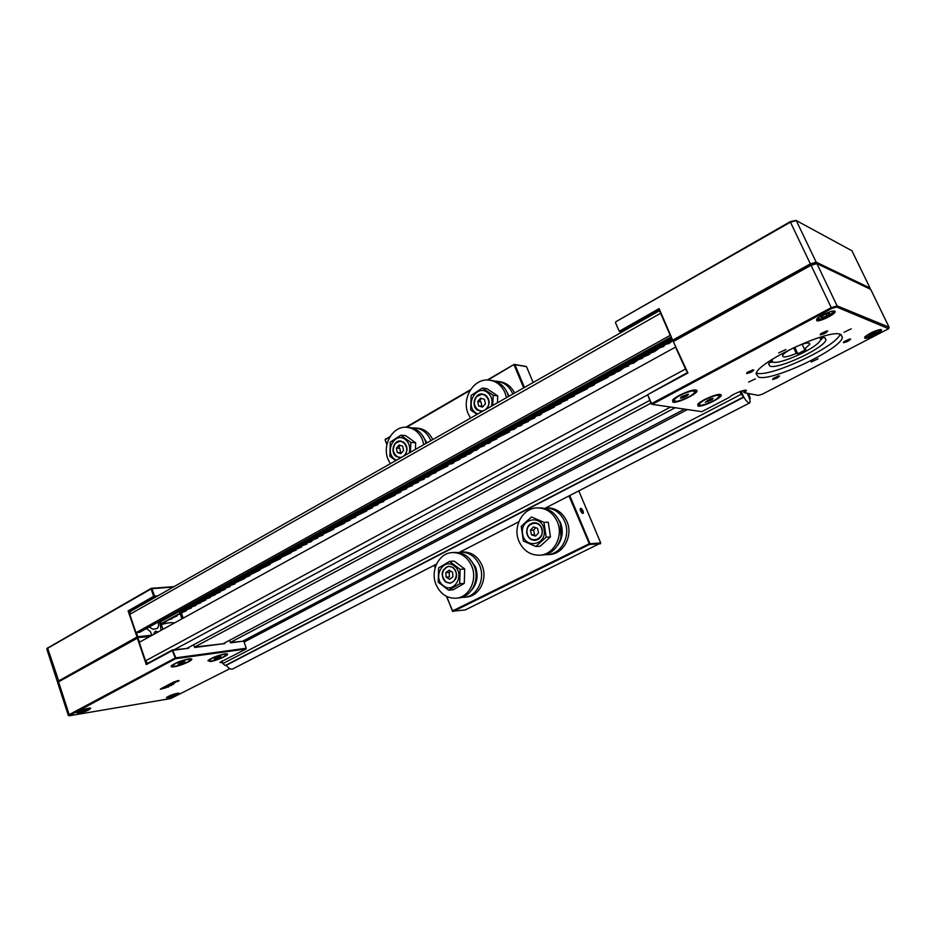 <?xml version="1.0" encoding="UTF-8"?>
<svg xmlns="http://www.w3.org/2000/svg" width="936" height="936" viewBox="0 0 936 936"><rect width="100%" height="100%" fill="white"/><g stroke="black" fill="none" stroke-linecap="round" stroke-linejoin="round"><path stroke-width="1.4" d="M772.247 359.319L772.247 361.635L773.241 362.103C779.805 364.537 813.197 349.795 819.468 341.64C821.129 339.639 821.153 338.352 819.55 337.779L818.93 337.627M820.907 337.381L820.697 339.522M809.195 343.208C805.323 341.429 782.753 352.1 782.578 355.785L783.315 356.803C785.713 357.201 790.042 356.066 796.29 353.387L797.8 353.82L805.896 349.573L804.41 349.128L809.862 344.226L809.195 343.208M793.669 347.771L796.29 353.387M802.152 344.308L804.41 349.128M794.734 347.256L797.8 353.82M772.258 361.787L770.819 360.652M673.663 340.587L673.124 339.908L810.213 263.94L816.169 262.162L870.047 288.066L869.895 288.99M659.049 309.746L672.75 340.365L659.096 308.599L659.049 309.746L620.287 331.8L619.667 331.04L659.096 308.599M869.743 288.92L870.047 288.066L851.947 250.766L796.255 220.533L790.312 222.253L615.865 321.738L615.514 322.791L619.34 331.484L615.514 322.791M620.205 331.695L619.34 331.484M889.06 327.202L870.737 289.399L816.871 263.601L810.904 265.391L673.756 341.301L810.81 264.783L815.771 263.297L810.81 264.783L673.745 340.681L673.382 341.757L687.937 372.984L647.63 394.676L687.235 372.703M615.865 321.738L790.218 221.68L795.811 220.416M620.287 331.8L621.738 332.163M818.041 358.816L811.219 362.021L818.041 358.816M851.198 328.84L843.98 332.28L851.198 328.84M755.387 378.904L748.578 382.087L755.387 378.904M785.842 349.526L778.635 352.93L785.842 349.526M840.598 334.374C829.144 328.349 756.194 362.77 756.124 373.955L758.698 377.185C772.141 381.642 840.645 349.397 842.412 337.463L840.598 334.374M818.766 337.65L824.674 337.627L825.973 339.721C825.025 347.665 778.939 369.427 770.152 366.21L768.514 364.045L772.375 359.213M816.73 320.685L816.824 319.036C819.351 315.713 832.502 309.898 834.678 311.138L834.924 311.279C837.58 313.034 819.772 322.206 816.73 320.685M816.718 319.164L817.128 319.562C819.515 320.814 833.66 314.04 833.941 311.489L833.859 311.009M864.712 338.153L864.794 336.937C870.445 332.561 875.909 330.139 881.197 329.636L881.384 329.741C883.596 331.157 867.169 339.429 864.712 338.153M864.805 336.925L865.075 337.147C867.028 338.2 880.226 331.941 880.46 329.835L880.437 329.542M746.565 373.558L753.772 369.931C752.579 371.686 750.169 372.891 746.565 373.558M820.17 334.819L827.728 330.958C826.371 332.888 823.855 334.164 820.17 334.819M843.406 342.67L850.648 339.019C849.291 340.809 846.881 342.038 843.406 342.67M772.563 379.443L779.501 375.991C778.284 377.641 775.967 378.787 772.563 379.443M720.357 394.477C716.8 393.494 700.491 400.561 697.73 404.27L698.092 406.13C702.877 407.277 724.136 396.747 721.012 394.758L720.357 394.477M695.939 390.055C692.113 389.013 675.488 396.174 672.551 400.128L672.984 402.223C678.167 403.439 700.046 392.535 696.688 390.359L695.939 390.055M773.007 378.472L778.471 375.98M843.909 341.675L849.595 339.007M820.638 333.766L826.663 330.923M746.951 372.528L752.743 369.884M687.937 372.984L673.382 341.757M744.81 392.792L758.406 395.401L762.7 394.009L888.627 328.711L836.679 306.996L831.694 308.541L652.17 404.34L701.813 411.676L729.39 397.32C732.233 394.185 745.302 388.92 746.413 390.464L744.81 392.792L743.991 392.535L745.524 390.23M651.982 404.118L651.199 404.001L647.63 394.676L651.561 403.603L831.11 307.71L837.088 305.85L889.048 327.19L888.79 328.302M651.561 403.603L652.17 404.34L651.561 403.603M743.406 390.511L744.143 392.149M769.345 362.384L773.51 362.162M820.322 340.447L823.235 337.358M756.861 373.183C769.942 377.594 835.708 347.092 840.189 334.246M832.022 307.476L836.796 306.657M743.991 392.488L743.125 390.581M769.638 361.986L772.82 361.975M820.626 339.78L822.732 337.323M770.117 362.419L773.054 362.056M820.533 340.014L822.756 337.978M701.707 405.3C710.588 402.843 716.613 399.73 719.761 395.986L716.73 395.308C707.792 397.777 701.754 400.889 698.607 404.633L701.707 405.3M710.225 398.947L713.068 398.432L712.003 399.824L705.299 402.223L710.225 398.947M711.5 398.713L712.003 399.824M707.487 400.28L708.131 401.719M676.798 401.368C685.994 398.865 692.195 395.635 695.401 391.693L692.125 390.897C682.847 393.412 676.623 396.642 673.429 400.585L676.798 401.368M683.397 397.613L680.402 398.139L681.408 396.688L688.428 394.185L687.398 395.647L683.397 397.613L682.695 396.057M686.872 394.454L687.398 395.647M873.101 332.339L873.814 333.813L876.74 331.8L875.605 331.356L868.608 334.971L869.766 335.404L869.322 334.48M873.814 333.813L869.766 335.404M820.895 317.105L823.996 314.812L828.512 313.045L829.893 313.583L826.792 315.877L822.299 317.632L820.895 317.105M821.75 316.473L822.299 317.632M825.926 314.051L826.792 315.877M57.459 681.63L136.96 637.042L150.602 636.082L137.592 637.58L137.826 636.761L152.392 635.099M137.019 637.03L128.103 610.915L129.624 612.589M128.103 610.915L153.668 596.361L154.3 596.911L129.156 611.208L131.145 611.032M156.277 596.747L154.3 596.911M180.016 610.986L182.391 610.752M136.422 632.642L137.826 636.761L136.96 637.042M162.958 629.273L160.419 621.867M179.49 611.793L178.355 611.91M174.178 623.095C172.446 622.218 168.304 622.662 161.764 624.417M173.3 587.059L151.971 588.65L154.522 596.08L153.668 596.361L151.106 588.931L47.666 648.262L58.816 681.197L58.079 681.806L137.592 637.58L58.816 681.197L57.693 682.672M47.221 648.274L151.339 588.311L174.061 586.638M47.935 647.653L46.835 649.151M151.106 588.931L151.971 588.65L151.106 588.931M154.522 596.08L157.927 595.799M166.748 697.343L168.351 697.332C173.324 696.138 176.705 694.746 178.483 693.155M168.141 698.057L166.421 697.648C168.819 695.869 172.481 694.418 177.407 693.272L179.127 693.272C178.121 694.851 174.459 696.442 168.141 698.057M222.639 662.817L219.913 662.395L246.051 649.011L175.559 658.687L172.318 650.567L146.297 664.572L137.358 638.2L58.547 681.829L69.182 714.624L174.938 658.148L175.804 657.856L175.559 658.687L69.1 715.806L170.703 698.548L229.858 668.69M220.159 662.138L222.405 662.15M168.562 686.825L167.251 686.462L166.035 687.738L160.29 689.27L161.296 688.498L173.394 682.168L178.191 680.53L179.139 680.636L176.962 681.548M78.963 713.267L76.775 712.787C79.256 710.915 83.175 709.383 88.511 708.178L90.687 708.166C89.809 709.839 85.901 711.547 78.963 713.267M77.103 712.471L79.174 712.495C84.696 711.184 88.312 709.699 90.02 708.037M225.014 653.843C217.503 655.457 211.793 657.739 207.886 660.687L210.296 661.541C216.462 660.781 229.542 654.989 227.436 653.936L225.014 653.843M188.943 658.85C181.174 660.488 175.301 662.828 171.323 665.847C170.621 666.795 171.51 667.099 174.002 666.771C180.531 665.964 193.846 660.055 191.623 658.956L188.943 658.85M173.371 684.31L172.072 683.935L169.709 685.339M169.252 685.409L171.405 685.491L169.837 685.749M169.439 685.959L167.439 687.001M176.506 681.619L172.259 684.485M146.566 662.524L146.297 664.572M146.964 663.694L172.552 649.912L175.804 657.856L246.273 648.238L246.051 649.011M650.859 403.217L194.501 647.068L224.909 643.57L194.653 647.49L193.764 645.185M224.663 642.868L224.909 643.57M188.44 647.525L188.698 648.262L173.183 650.274L647.291 395.074M246.273 648.238L243.746 641.137L230.49 642.845L229.694 640.61L228.688 640.739M193.846 645.173L192.512 645.337M68.398 715.478L69.182 714.624L69.814 715.116M149.655 636.609L137.592 637.58L139.639 642.119M172.552 649.912L186.58 648.531L649.642 400.468M670.585 407.066L223.891 643.289M675.172 407.745L230.35 642.435L242.085 641.347M167.029 687.211L168.609 686.965M171.85 684.696L173.417 684.45M80.274 711.571L86.884 708.985L80.274 711.571M82.508 710.131L82.836 711.138M85.901 709.149L86.135 709.851M174.599 694.231L174.821 694.875L175.687 694.056L173.476 694.418L170.41 695.623L169.556 696.454L171.768 696.08L171.464 695.214M174.821 694.875L171.768 696.08M211.173 661.085C218.778 659.342 223.856 657.201 226.395 654.673L224.125 654.299C216.508 656.042 211.407 658.183 208.833 660.734L211.173 661.085M215.374 658.02L220.884 656.428L216.625 658.652L214.379 658.979L215.374 658.02M219.597 656.616L219.878 657.388M216.286 657.669L216.625 658.652M174.892 666.303C182.789 664.513 188.019 662.314 190.558 659.716L188.042 659.33C180.121 661.108 174.88 663.308 172.306 665.917L174.892 666.303M182.403 661.846L184.801 661.506L183.842 662.489L178.086 664.139L182.403 661.846M183.561 661.682L183.842 662.489M180.121 662.746L180.484 663.799M672.177 339.066L180.894 611.582L181.221 612.53M181.549 613.454L183.175 618.134M182.473 609.617L182.789 610.529M149.128 627.05L153.258 629.32L157.657 628.267L158.64 625.552L158.219 621.995M158.535 622.908L671.685 337.99M671.206 336.901L139.71 632.28L135.989 632.689L670.246 335.345L659.786 311.407M135.989 632.689L129.776 614.367L130.455 611.419M147.677 663.308L145.536 660.828L139.265 642.33L675.722 346.987M686.603 371.3L675.418 346.905M740.984 391.201L743.687 397.297L739.686 391.657M226.114 665.367L225.202 665.554L222.908 663.577L221.996 660.968M748.8 393.565L750.181 398.514L747.326 393.284M153.469 634.503L155.388 631.133L157.903 632.057M179.338 611.36L179.981 613.22M180.309 614.145L181.935 618.825M161.109 630.291L159.834 622.183M151.936 635.345L150.392 631.578L146.461 628.524M468.772 557.868L475.465 566.795C478.507 575.698 477.208 583.491 471.557 590.183M459.635 552.158L460.173 552.111C469.006 551.959 475.535 556.487 479.735 565.672C485.562 579.127 477.056 596.407 464.326 597.297L461.53 597.379M460.769 552.076L462.583 551.971C471.405 551.819 477.91 556.323 482.11 565.496C487.925 578.916 479.443 596.138 466.736 597.028L464.326 597.297M471.943 561.729L474.821 566.842C477.243 573.405 476.986 579.747 474.025 585.854M452.708 552.544L454.557 552.439C463.437 552.287 469.989 556.838 474.213 566.093C480.063 579.641 471.522 597.028 458.734 597.928L456.288 598.198C447.034 598.584 440.271 593.986 435.977 584.403C430.139 570.691 438.949 553.117 452.1 552.579C460.992 552.427 467.555 556.99 471.791 566.28C477.652 579.864 469.1 597.308 456.288 598.198M447.431 577.968L447.186 577.056M556.546 516.38L560.488 522.627C563.519 530.852 562.583 538.411 557.692 545.314M545.875 507.827C554.451 508.4 560.734 512.975 564.724 521.574C571.124 535.684 561.424 554.077 547.455 554.685L544.553 554.697M546.062 507.827L546.846 507.827C555.949 507.874 562.641 512.437 566.935 521.516C573.312 535.591 563.647 553.925 549.701 554.521L549.139 554.568M538.539 507.885L539.358 507.874C548.519 507.932 555.259 512.542 559.576 521.703C566.011 535.918 556.265 554.428 542.236 555.036L541.663 555.071M557.329 521.761C563.764 536.012 554.007 554.58 539.943 555.188C530.338 555.399 523.341 550.742 518.93 541.219C512.507 526.793 522.604 508.049 537.065 507.897C546.25 507.944 553 512.565 557.329 521.761M560.465 524.183L560.98 537.241M421.34 433.859L426.98 442.857M412.366 427.986L414.227 427.904C421.715 428.372 427.202 432.514 430.677 440.341L430.817 440.68M423.622 437.17L426.418 443.184M408.014 427.401L408.424 427.424C415.947 427.892 421.457 432.058 424.944 439.943L426.032 443.407M390.3 463.718L388.066 459.389C381.993 445.279 392.301 426.453 405.885 427.225C413.42 427.682 418.942 431.859 422.44 439.756L423.821 444.659M398.771 448.309L399.859 445.29M416.333 428.08L416.719 428.115C423.832 428.512 429.179 432.338 432.748 439.581M505.592 389.575L509.102 396.185M494.992 381.163L496.103 381.186C503.685 381.876 509.219 386.041 512.717 393.693L512.87 394.044M491.096 380.414C498.502 381.268 503.919 385.445 507.335 392.956L508.505 396.525M470.562 418.088L468.164 413.654C461.448 398.783 473.347 378.635 488.253 380.028C495.881 380.718 501.45 384.93 504.984 392.64L506.458 397.683M479.665 401.743L481.116 398.35M507.839 394.36L508.587 396.478M498.911 381.56C505.896 382.344 511.126 386.17 514.613 393.05M522.58 533.614C519.737 518.251 542.283 514.133 544.132 529.846C546.928 545.419 524.277 549.198 522.58 533.614M535.825 546.495L546.168 537.147L543.968 522.323L531.461 516.988L521.235 526.36L523.399 541.055L535.825 546.495L540.154 546.25L550.45 536.948L548.262 522.218L543.968 522.323M526.734 532.888C527.845 537.755 530.63 540.259 535.111 540.365C540.177 539.347 542.576 535.954 542.318 530.162C541.23 525.342 538.469 522.838 534.046 522.686C528.922 523.669 526.488 527.062 526.734 532.888M546.168 537.147L550.45 536.948M534.234 522.686C528.723 523.844 526.336 527.518 527.038 533.695C528.325 537.978 530.993 540.201 535.053 540.376C531.028 540.201 528.372 537.989 527.085 533.707C526.395 527.495 528.77 523.832 534.234 522.686L534.362 522.674M538.574 532.806L537.486 528.232L533.426 526.956L530.443 530.256L531.531 534.83L535.591 536.106L538.574 532.806M535.79 527.693L533.578 530.15L530.443 530.256M533.578 530.15L534.655 534.702L531.531 534.83M404.551 455.61C408.061 450.696 407.768 446.215 403.697 442.143L400.14 440.973C393.249 440.54 390.207 452.65 396.22 456.522L401.076 457.587M396.443 460.231L394.781 459.272C383.971 452.123 394.7 431.332 405.136 439.37C409.172 442.716 410.53 447.244 409.219 452.965M410.366 452.31L410.881 442.459L400.737 435.24L390.265 442.143L389.856 456.206L395.717 460.641M400.737 435.24L405.534 435.591L415.654 442.775L415.455 449.42M410.881 442.459L415.654 442.775M395.308 443.418L400.351 440.985L395.226 443.442C391.529 450.497 393.015 455.259 399.66 457.716C393.108 455.294 391.622 450.567 395.226 443.512M396.349 448.168L397.227 452.486L400.83 453.667L403.568 450.532L402.679 446.203L399.064 445.033L396.349 448.168L399.812 448.367L400.69 452.673L397.227 452.486M400.69 452.673L401.474 452.93M486.486 409.044C490.242 403.884 489.937 399.239 485.573 395.121L482.122 393.974C474.575 393.249 470.948 406.165 477.559 410.155L482.754 411.161M477.793 413.981L476.014 413.033C464.431 405.85 475.933 384.099 487.118 392.207C491.447 395.589 492.898 400.245 491.482 406.201M492.699 405.51L493.225 395.32L482.344 388.054L471.124 395.425L470.691 409.991L477.009 414.426M482.344 388.054L486.872 388.674L497.706 395.905L497.496 402.784M493.225 395.32L497.706 395.905M476.553 396.618L482.321 393.998L476.482 396.642C472.575 403.685 473.99 408.564 480.706 411.29C474.061 408.599 472.657 403.732 476.482 396.7M477.699 401.497L478.635 405.943L482.496 407.101L485.433 403.79L484.485 399.333L480.613 398.198L477.699 401.497L480.964 401.895L481.9 406.329L478.635 405.943M481.9 406.329L482.917 406.633M443.371 585.679C432.093 577.781 443.278 557.154 454.159 565.941C465.601 573.873 454.159 594.641 443.371 585.679M448.672 590.195L459.681 583.807L460.114 569.345L449.537 561.413L438.621 567.883L438.2 582.204L448.672 590.195L453.316 589.727L464.279 583.362L464.712 568.983L454.182 561.097L449.537 561.413M445.454 581.853L450.181 583.257C457.493 579.887 458.523 574.669 453.258 567.59L448.636 566.21C441.277 569.521 440.212 574.739 445.454 581.853M459.681 583.807L464.279 583.362M460.114 569.345L464.712 568.983M446.191 582.204C440.353 575.195 441.23 569.86 448.812 566.198L448.636 566.21M452.872 576.88L452.626 572.317L449.104 570.188L445.84 572.61L446.086 577.149L449.596 579.29L452.872 576.88M450.742 571.182L449.186 572.329L445.84 572.61M449.186 572.329L449.432 576.868L446.086 577.149M448.812 566.198C441.149 569.907 440.283 575.254 446.215 582.239L446.273 582.262M580.507 510.88L580.086 509.161C580.554 507.651 581.513 508.225 582.988 510.857C583.678 512.905 583.456 513.724 582.297 513.302L580.507 510.88M582.087 513.15L582.145 511.138L580.086 509.254M452.568 611.149L465.11 609.991L598.981 543.886M386.907 444.588L385.094 439.967L387.001 444.179M434.444 565.18L435.275 567.31M446.729 596.501L452.404 610.986L589.048 543.828L600.327 542.938M600.397 543.804L589.598 544.424L452.954 611.536L446.402 596.349M435.17 567.684L434.234 565.285M390.289 436.27L385.094 439.967M405.885 427.225L470.551 389.692M487.258 380.004L514.145 364.396L525.74 366.385M385.351 439.136L389.844 436.995M514.145 364.396L488.065 380.016M470.071 390.452L406.645 427.249M600.701 542.927L578.799 490.885M533.169 382.508L526.5 366.655L514.917 364.666L524.464 387.445M569.767 495.53L589.891 543.535M523.704 387.878L514.086 364.923L514.917 364.666M589.598 544.424L568.983 495.94M741.23 391.119C743.582 397.753 746.273 401.743 749.28 403.077L749.654 402.948C750.59 401.45 749.724 398.209 747.068 393.225M226.336 665.262C228.267 668.187 230.35 669.439 232.573 669.029L436.492 564.115M673.019 340.447L668.772 343.711L666.701 343.945L663.683 345.618L663.905 346.402L659.541 347.911L654.51 351.608L649.444 353.504L649.701 354.264L642.388 357.412L642.646 358.172L638.317 359.67L633.415 363.285L631.32 363.542L628.384 365.169L628.676 365.906L624.359 367.403L619.538 370.972L614.543 372.844L614.858 373.558L607.675 376.646L608.002 377.36L594.044 384.193L594.395 384.883L587.281 387.937L587.656 388.615L573.873 395.366L574.271 396.033L567.228 399.052L567.637 399.707L560.617 402.714L561.027 403.357L554.03 406.364L554.463 406.996L540.973 413.595L541.429 414.203L539.358 415.362L537.229 415.678L534.503 417.187L534.971 417.784L528.056 420.755L528.536 421.352L521.656 424.3L522.136 424.885L520.1 426.02L517.959 426.348L513.747 429.542L511.594 429.87L508.938 431.344L509.453 431.917L496.349 438.317L496.887 438.867L490.101 441.78L490.651 442.318L488.662 443.43L486.509 443.769L483.9 445.22L484.45 445.758L480.308 447.209L476.319 450.263L474.154 450.614L470.188 453.656L465.449 455.434L466.034 455.949L459.365 458.804L459.962 459.319L453.316 462.162L453.925 462.665L451.994 463.729L449.818 464.092L447.291 465.496L447.911 465.988L435.334 472.118L435.977 472.598L431.894 474.025L428.161 476.927L425.974 477.301L423.493 478.682L424.16 479.138L420.089 480.566L417.631 481.935L418.298 482.379L414.238 483.807L411.781 485.176L412.46 485.62L408.412 487.036L405.967 488.393L406.657 488.826L402.609 490.253L400.187 491.599L400.877 492.032L394.43 494.781L395.132 495.214L385.386 499.789L383 501.123L383.713 501.532L379.712 502.936L377.325 504.258L378.05 504.668L374.049 506.072L371.686 507.382L372.423 507.78L366.058 510.494L366.807 510.892L354.908 516.672L355.68 517.046L349.374 519.737L350.158 520.112L343.875 522.791L344.647 523.154L335.228 527.576L332.935 528.852L333.731 529.203L324.371 533.59L322.101 534.854L322.92 535.193L318.989 536.574L316.731 537.826L317.55 538.165L313.63 539.545L310.506 542.061L308.283 542.506L306.049 543.746L306.891 544.062L302.983 545.442L300.748 546.683L301.603 546.998L295.472 549.607L296.326 549.912L290.23 552.509L291.084 552.813L281.993 557.072L279.805 558.289L280.683 558.57L271.639 562.805L269.474 564.01L270.364 564.279L259.249 569.673L260.149 569.942L249.105 575.289L250.029 575.546L244.074 578.074L244.998 578.331L236.176 582.449L234.082 583.619L235.018 583.853L231.204 585.211L229.121 586.369L230.069 586.591L226.255 587.948L224.184 589.107L225.131 589.329L219.258 591.821L220.217 592.043L214.367 594.535L215.327 594.758L211.548 596.103L209.5 597.238L210.46 597.449L206.68 598.794L204.645 599.929L205.616 600.128L199.813 602.597L200.795 602.796L197.028 604.141L195.016 605.264L195.998 605.452L192.231 606.797L190.23 607.909L191.225 608.107L187.469 609.441L185.457 610.553L186.463 610.74L180.718 613.174L181.724 613.361L177.98 614.695L176.003 615.794L177.009 615.97L171.3 618.392L172.318 618.567L168.585 619.901L161.355 624.593M672.668 340.177L161.05 623.715M831.694 308.541L790.218 221.68M816.59 263.531L815.771 263.297L816.169 262.162L796.255 220.533M870.047 288.066L851.912 250.743M888.685 328.208L889.048 327.19L870.679 289.364M816.871 263.601L837.088 305.85L836.679 306.996M879.606 329.624L879.618 329.893C882.929 329.823 868.198 337.966 865.964 336.761L865.426 336.305M866.841 335.228L866.233 336.714C868.28 337.744 881.747 330.806 879.15 330.034L877.816 330.045M832.923 311.068L833.017 311.548C835.965 311.641 822.334 320.124 818.087 319.129L817.397 318.439M819.55 316.766L818.392 319.071C820.93 320.323 835.579 312.542 832.443 311.594L830.197 311.7M178.109 681.431L177.828 680.589M166.035 687.738L165.532 686.287M78.332 711.688L79.841 712.261C86.217 710.588 89.131 709.231 88.581 708.166M167.755 696.7L169.006 697.121C174.658 695.612 177.43 694.337 177.302 693.283M129.776 614.367L660.407 313.385M145.536 660.828L685.363 369.123M242.459 641.3L684.555 409.126M244.074 642.061L687.433 409.558M222.908 663.577L740.949 394.419M225.202 665.554L743.125 397.215M225.974 665.438L743.629 397.309L226.067 665.402M749.56 398.83L750.181 398.514M541.804 529.425C539.616 518.79 524.394 523.259 527.249 533.614C529.355 544.214 544.647 539.896 541.804 529.425M395.32 443.676C388.861 450.59 398.525 462.501 404.598 455.036C411.126 448.075 401.333 436.164 395.32 443.676M476.599 396.876C469.673 404.165 480.028 416.298 486.533 408.447C493.529 401.099 483.034 388.966 476.599 396.876M452.486 567.52C444.553 562.302 438.048 577.36 446.226 581.935C454.135 587.235 460.746 572.095 452.486 567.52M809.429 343.301L809.862 344.226M772.247 361.635L771.241 361.308M720.135 394.454L721.012 394.758M880.729 329.542L881.384 329.741M834.034 311.009L834.924 311.279M745.781 390.242L746.413 390.464M825.049 337.779L825.973 339.721M841.031 334.55L842.412 337.463M719.07 394.442L719.468 395.331M698.221 403.755L698.607 404.633M694.652 390.008L695.074 390.955M673.007 399.637L673.429 400.585M58.032 681.899L57.377 681.595M47.291 648.133L46.894 648.847M46.8 649.058L57.295 681.466M69.1 715.806L68.328 715.455M58.149 681.689L57.751 682.402M68.269 715.35L57.658 682.59M89.376 708.072C90.207 708.657 87.013 710.073 79.782 712.284L77.641 712.097M177.899 693.202C178.425 693.822 175.441 695.132 168.936 697.144L167.228 697.004M226.067 653.737L226.313 654.428M208.599 660.044L208.833 660.734M190.219 658.733L190.476 659.47M172.048 665.18L172.306 665.917M130.303 611.5L659.47 310.705M749.572 398.888L750.321 398.502M547.455 554.685L549.701 554.521M539.943 555.188L542.236 555.036M400.865 441.02L400.14 440.973M749.455 403.042L544.752 508.4M518.813 521.761L458.792 552.649"/></g></svg>
